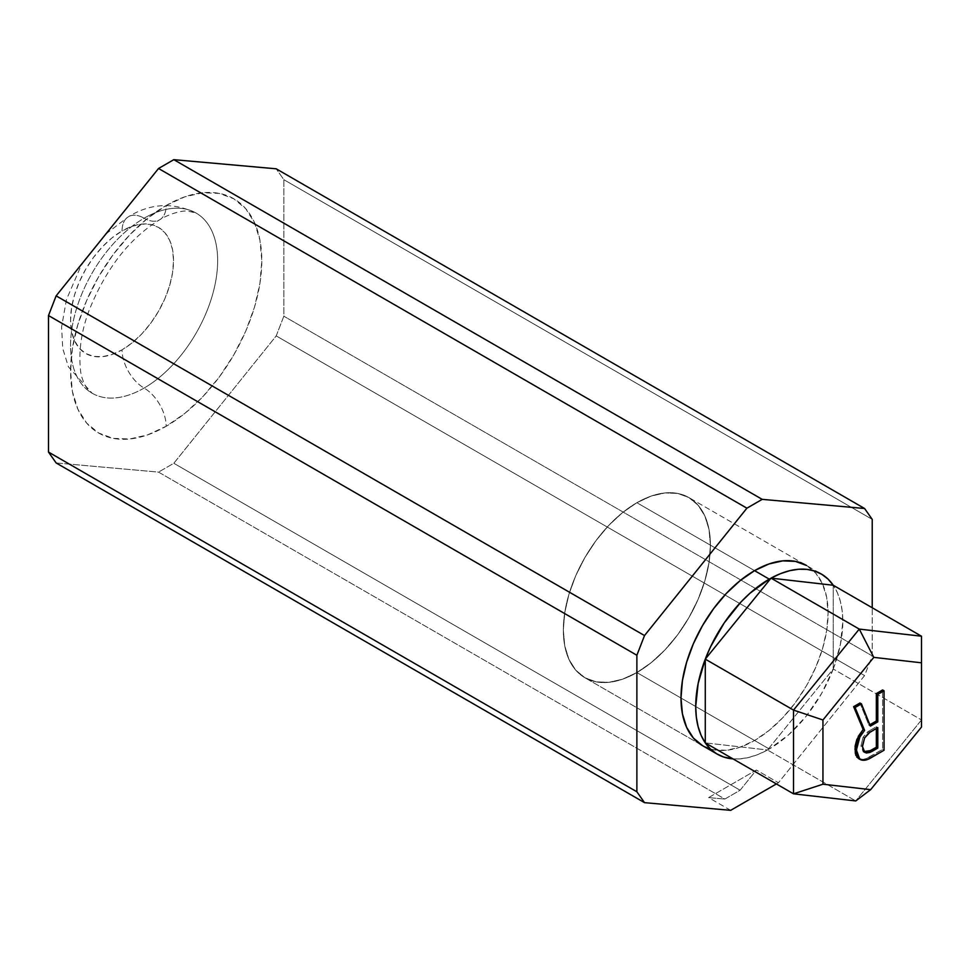 <?xml version="1.0" encoding="UTF-8"?>
<svg xmlns="http://www.w3.org/2000/svg" width="970" height="970" viewBox="0 0 970 970"><rect width="100%" height="100%" fill="white"/><g stroke="black" fill="none" stroke-linecap="round" stroke-linejoin="round"><path stroke-width="0.73" stroke-dasharray="4.85 3.64" d="M636.878 672.562A104.008 60.055 120 0 0 704.826 580.909A104.008 60.055 120 0 0 688.882 497.561A104.008 60.055 120 0 0 636.878 502.715L754.551 570.651L636.878 502.715A104.008 60.055 120 0 0 568.929 594.367A104.008 60.055 120 0 0 584.874 677.715A104.008 60.055 120 0 0 636.878 672.562L754.551 740.498L636.878 672.562L651.222 662.643L665.02 649.839L677.739 634.659L688.882 617.66L698.024 599.508L704.826 580.909L709.009 562.551L710.416 545.176L709.009 529.426L704.826 515.907L698.024 505.152L688.882 497.561L677.739 493.427L665.02 492.93L651.222 496.058L636.878 502.715L622.522 512.621L608.723 525.425L596.016 540.617L584.874 557.604L575.719 575.756L568.929 594.367L564.746 612.713L563.327 630.1L564.746 645.85L568.929 659.357L575.719 670.124L584.874 677.715L596.016 681.837L608.723 682.346L622.522 679.206L636.878 672.562L769.259 748.986A104.008 60.055 -60 0 1 767.488 749.98A104.008 60.055 -60 0 1 732.993 758.892L739.892 758.879L748.804 757.449L758.055 754.466L767.488 749.98L705.275 742.874L767.488 749.98A104.008 60.055 120 0 0 769.259 748.986L636.878 672.562A104.008 60.055 120 0 0 704.826 580.909A104.008 60.055 120 0 0 688.882 497.561A104.008 60.055 120 0 0 636.878 502.715A104.008 60.055 120 0 0 568.929 594.367A104.008 60.055 120 0 0 584.874 677.715A104.008 60.055 120 0 0 636.878 672.562L651.222 662.643L665.02 649.839L677.739 634.659L688.882 617.66L698.024 599.508L704.826 580.909L709.009 562.551L710.416 545.176L709.009 529.426L704.826 515.907L698.024 505.152L688.882 497.561L677.739 493.427L665.02 492.93L651.222 496.058L636.878 502.715L754.551 570.651L636.878 502.715L622.522 512.621L608.723 525.425L596.016 540.617L584.874 557.604L575.719 575.756L568.929 594.367L564.746 612.713L563.327 630.1L564.746 645.85L568.929 659.357L575.719 670.124L584.874 677.715L596.016 681.837L608.723 682.346L622.522 679.206L636.878 672.562M806.555 565.498A104.008 60.055 -60 0 1 822.499 648.845A104.008 60.055 -60 0 1 754.551 740.498L740.195 747.155L726.409 750.283L713.69 749.774L702.547 745.651L584.874 677.715L702.547 745.651A104.008 60.055 -60 0 0 754.551 740.498L768.895 730.58L782.693 717.788L795.412 702.595L806.555 685.596L815.697 667.445L822.499 648.845L826.682 630.5L828.101 613.113L826.682 597.362L822.499 583.843L815.697 573.088L806.555 565.498L688.882 497.561L821.263 573.985M144.106 388.061A104.008 60.055 -60 0 1 85.59 388.364A104.008 60.055 -60 0 1 78.206 303.477A104.008 60.055 -60 0 1 144.106 218.214A31.198 18.018 -120 0 0 128.513 216.674A31.198 18.018 -120 0 0 122.05 230.957A72.811 42.037 120 0 0 70.567 320.124A72.811 42.037 120 0 0 122.05 349.843A31.198 18.018 -120 0 0 144.106 388.061A31.198 18.018 60 0 1 166.173 426.279A135.218 78.061 120 0 0 261.791 260.675A135.218 78.061 120 0 0 166.173 205.47A31.198 18.018 60 0 1 159.71 219.766A31.198 18.018 60 0 1 144.106 218.214A104.008 60.055 -60 0 1 202.633 217.91A104.008 60.055 -60 0 1 210.005 302.798A104.008 60.055 -60 0 1 144.106 388.061A104.008 60.055 -60 0 1 85.59 388.364A104.008 60.055 -60 0 1 78.206 303.477A104.008 60.055 -60 0 1 144.106 218.214A31.198 18.018 -120 0 0 159.71 219.766A31.198 18.018 -120 0 0 166.173 205.47L184.833 196.825L202.766 192.751L219.293 193.418L233.782 198.777L245.677 208.647L254.504 222.627L259.948 240.196L261.791 260.675L259.948 283.276L254.504 307.126L245.677 331.316L233.782 354.911L219.293 377.003L202.766 396.754L184.833 413.39L166.173 426.279L147.525 434.924L129.592 438.998L113.053 438.343L98.564 432.972L86.682 423.114L77.843 409.122L72.398 391.553L70.567 371.074L72.398 348.485L77.843 324.623L86.682 300.445L98.564 276.85L113.053 254.746L129.592 235.007L147.525 218.371L166.173 205.47A135.218 78.061 120 0 0 70.567 371.074A135.218 78.061 120 0 0 166.173 426.279A31.198 18.018 -120 0 0 144.106 388.061A31.198 18.018 60 0 1 122.05 349.843L111.999 354.511L102.347 356.693L93.447 356.342L85.639 353.456L79.237 348.145L74.484 340.615L71.55 331.146L70.567 320.124L71.55 307.951L74.484 295.11L79.237 282.088L85.639 269.381L93.447 257.486L102.347 246.853L111.999 237.892L122.05 230.957L132.09 226.301L141.753 224.106L150.653 224.458L158.45 227.344L164.851 232.654L169.617 240.196L172.539 249.654L173.533 260.675L172.539 272.849L169.617 285.689L164.851 298.712L158.45 311.418L150.653 323.313L141.753 333.947L132.09 342.907L122.05 349.843A72.811 42.037 120 0 0 173.533 260.675A72.811 42.037 120 0 0 122.05 230.957A31.198 18.018 60 0 1 128.513 216.674A31.198 18.018 60 0 1 144.106 218.214A104.008 60.055 -60 0 1 202.633 217.91A104.008 60.055 -60 0 1 210.005 302.798A104.008 60.055 -60 0 1 144.106 388.061M173.824 463.272L276.207 335.899L283.846 316.196L283.846 179.68L276.207 168.804L283.846 179.68L283.846 316.196L276.207 335.899L173.824 463.272L158.534 472.099L173.824 463.272L740.122 790.223L173.824 463.272M56.139 462.945L158.534 472.099L724.845 799.05L740.122 790.223L756.37 770.022L778.437 782.754L864.585 675.593L276.207 335.899L864.585 675.593L872.224 655.89L283.846 316.196L872.224 655.89L872.224 607.753L872.224 655.89L864.585 675.593L778.437 782.754L756.37 770.022L708.597 797.607L724.845 799.05L158.534 472.099L56.139 462.945M872.224 519.374L283.846 179.68L872.224 519.374M730.665 810.338L708.597 797.607L724.845 799.05L740.122 790.223L756.37 770.022L708.597 797.607L730.665 810.338M776.388 783.942L778.437 782.754L776.388 783.942M859.481 759.013L858.377 758.491C861.396 760.08 865.01 759.619 869.205 757.121L870.672 757.97L869.205 757.121L882.579 749.398L882.579 689.949L882.579 749.398L866.222 758.564L863.348 759.352L859.19 758.892M856.74 757.012L855.334 753.544M859.953 703.007L868.938 725.269L869.847 724.748L868.938 725.269L870.405 726.118L868.938 725.269L859.953 703.007M833.242 668.997A104.008 60.055 -60 0 1 769.259 748.986L788.44 734.981L806.288 716.066L821.578 693.55L833.242 668.997L767.488 749.98L855.746 800.941L767.488 749.98L833.242 668.997L840.372 644.662L842.809 621.6L842.19 611.039L840.372 601.351L837.377 592.706L833.242 585.25A104.008 60.055 -60 0 1 833.242 668.997L833.242 585.25L833.242 668.997L921.5 719.946L833.242 668.997M921.5 636.211L921.5 719.946L855.746 800.941L921.5 719.946L921.5 727.039L921.5 636.211M882.579 749.398L884.058 750.246L882.579 749.398M868.671 731.198L876.334 726.772L877.802 727.621L876.334 726.772L876.334 728.47L876.334 726.772L868.671 731.198L870.138 732.047L868.671 731.198L867.895 731.695L863.13 737.139L868.671 731.198M864.597 738L863.13 737.139L864.597 738M861.008 745.688L863.13 737.139L861.008 745.688L862.488 746.536L861.008 745.688L861.142 747.615L863.385 751.629L861.008 745.688M864.864 752.477L863.385 751.629L864.864 752.477M864.209 752.005L864.913 752.162M105.96 233.879L128.513 216.674C150.508 203.263 173.048 202.063 196.122 213.06L187.149 210.914C177.304 210.927 165.3 216.201 159.71 219.766C129.689 238.171 106.263 268.132 89.41 309.648C81.468 330.249 78.509 350.473 80.534 370.31C81.019 377.318 85.602 389.637 92.101 393.214L68.373 366.769L62.723 348.412L61.595 326.987L66.421 299.681L80.74 266.423L83.517 261.803"/><path stroke-width="1.45" d="M754.551 570.651A104.008 60.055 -60 0 1 806.555 565.498L795.412 561.375L782.693 560.866L768.895 563.994L754.551 570.651L769.259 579.138L754.551 570.651L740.195 580.569L726.409 593.361L713.69 608.554L702.547 625.541L693.392 643.692L686.602 662.304L682.419 680.649L681.001 698.036L682.419 713.787L686.602 727.306L693.392 738.061L702.547 745.651A104.008 60.055 -60 0 1 686.602 662.304A104.008 60.055 -60 0 1 754.551 570.651M276.207 168.804L173.824 159.662L158.534 168.489L56.139 295.862L48.5 315.553L48.5 452.081L56.139 462.945L48.5 452.081L48.5 315.553L56.139 295.862L158.534 168.489L173.824 159.662L276.207 168.804L864.585 508.498L276.207 168.804M872.224 607.753L872.224 519.374L864.585 508.498L762.19 499.356L173.824 159.662L762.19 499.356L746.9 508.183L158.534 168.489L746.9 508.183L644.516 635.556L56.139 295.862L644.516 635.556L636.878 655.247L48.5 315.553L636.878 655.247L636.878 791.775L48.5 452.081L636.878 791.775L644.516 802.651L56.139 462.945L644.516 802.651L730.665 810.338L776.388 783.942L730.665 810.338L644.516 802.651L636.878 791.775L636.878 655.247L644.516 635.556L746.9 508.183L762.19 499.356L864.585 508.498L872.224 519.374L872.224 607.753M705.275 742.874A104.008 60.055 -60 0 1 705.275 659.139A104.008 60.055 -60 0 1 769.259 579.138A104.008 60.055 -60 0 1 771.029 578.144A104.008 60.055 -60 0 1 821.263 573.985A104.008 60.055 -60 0 1 833.242 585.25L828.053 579.102L821.881 574.361L814.848 571.1L807.052 569.39L798.625 569.245L789.713 570.687L780.462 573.658L771.029 578.144L833.242 585.25L771.029 578.144A104.008 60.055 120 0 0 769.259 579.138L750.077 593.155L740.91 602.067L724.19 622.97L710.598 646.711L705.275 659.139L698.145 683.474L695.708 706.524L696.327 717.097L698.145 726.772L701.14 735.418L705.275 742.874L705.275 659.139L771.029 578.144L705.275 659.139L705.275 742.874L710.464 749.034L716.636 753.775L723.668 757.024L732.993 758.892A104.008 60.055 -60 0 1 717.254 754.139A104.008 60.055 -60 0 1 705.275 742.874L793.533 793.836L705.275 742.874M921.5 662.813L873.788 657.369L822.948 719.982L822.948 784.209L870.66 789.653L921.5 727.039L921.5 636.211L833.242 585.25L921.5 636.211L921.5 662.813L873.788 657.369L859.274 629.093L771.029 578.144L859.274 629.093L921.5 636.211L859.274 629.093L873.788 657.369L822.948 719.982L822.948 784.209L870.66 789.653L921.5 727.039L921.5 662.813M859.481 759.013L856.74 757.012M855.928 755.497L855.661 754.793M855.334 753.544L855.128 746.1L856.813 739.516L863.13 729.525L853.624 706.669L859.953 703.007L861.433 703.856L855.091 707.518L864.597 730.374L859.844 737.079L857.201 743.699L856.449 751.556L858.22 757.861L862.16 760.177L867.701 759.413L884.058 750.246L884.058 690.798L877.802 694.411L877.802 721.85L870.405 726.118L861.433 703.856L870.405 726.118L877.802 721.85L877.802 694.411L884.058 690.798L884.058 750.246L870.672 757.97C866.477 760.468 862.863 760.929 859.844 759.34L856.413 750.04L859.844 737.079L864.597 730.374L855.091 707.518L861.433 703.856L859.953 703.007L853.624 706.669L855.091 707.518L853.624 706.669L863.13 729.525L864.597 730.374L863.13 729.525L858.377 736.23L859.844 737.079L858.377 736.23L854.934 749.192L856.413 750.04L854.934 749.192L858.377 758.491L859.844 759.34L858.377 758.491M869.847 724.748L876.334 721.001L876.334 693.562L882.579 689.949L884.058 690.798L882.579 689.949L876.334 693.562L877.802 694.411L876.334 693.562L876.334 721.001L877.802 721.85L876.334 721.001L869.847 724.748M855.746 800.941L793.533 793.836L793.533 710.088L705.275 659.139L793.533 710.088L859.274 629.093L793.533 710.088L822.948 719.982L793.533 710.088L793.533 793.836L822.948 784.209L793.533 793.836L855.746 800.941L870.66 789.653L855.746 800.941M864.112 751.968L868.574 751.556L876.334 747.227L876.334 728.47L876.334 747.227L877.802 748.076L876.334 747.227L870.526 750.586L871.994 751.435L877.802 748.076L877.802 727.621L870.138 732.047L864.597 738L868.599 733.114L877.802 727.621L877.802 748.076L870.041 752.405L866.38 753.011L864.282 752.065L863.021 750.174L862.5 745.53L864.597 738L862.488 746.536L864.864 752.477L871.994 751.435L870.526 750.586L863.385 751.629M83.517 261.803L105.96 233.879M702.547 745.651L717.218 754.126"/></g></svg>
